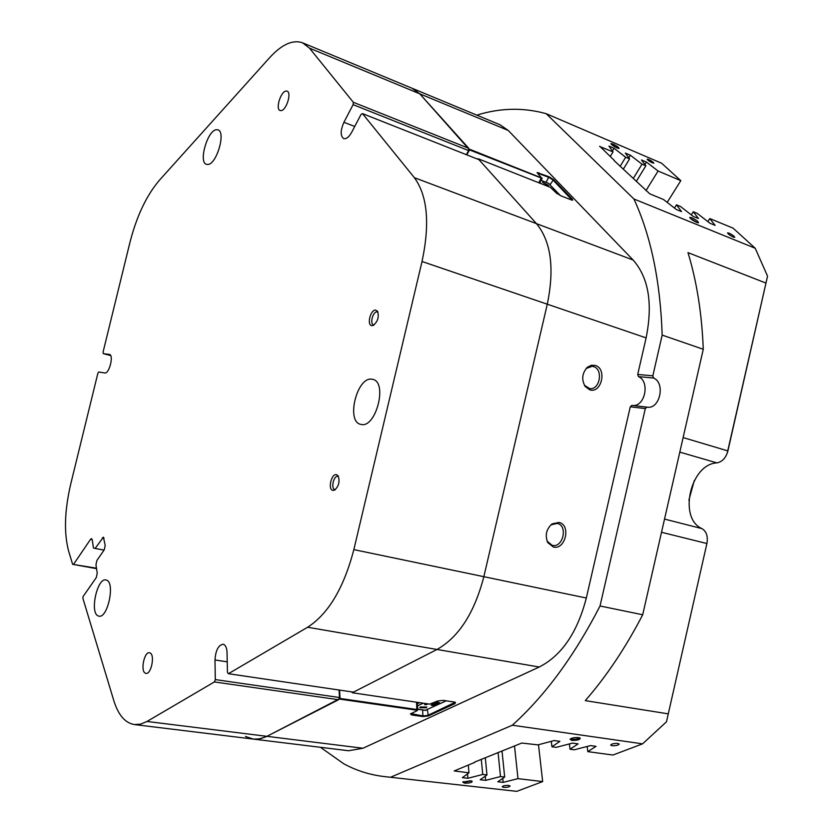<?xml version="1.0" encoding="UTF-8"?>
<svg xmlns="http://www.w3.org/2000/svg" width="833" height="833" viewBox="0 0 833 833"><rect width="100%" height="100%" fill="white"/><g stroke="black" fill="none" stroke-linecap="round" stroke-linejoin="round"><path stroke-width="1.25" d="M578.706 737.601C574.697 737.361 571.813 737.903 570.032 739.215L571.73 740.381C577.384 740.464 580.205 739.683 580.185 738.048L578.706 737.601M570.772 738.652L572.219 739.246C575.863 739.423 578.269 738.913 579.445 737.746M470.499 780.771L462.721 782.114L464.533 783.145C469.593 783.218 472.134 782.572 472.144 781.229L470.499 780.771M463.471 781.604L464.97 782.104L471.416 780.927M612.849 143.953L610.881 143.661C611.703 144.932 613.806 146.389 617.222 148.035L618.981 148.524C619.086 147.597 617.045 146.067 612.849 143.953M617.805 148.274L611.682 144.65M691.609 217.621L689.693 217.444C690.651 218.985 693.004 220.641 696.752 222.432L698.418 222.848C698.564 221.713 696.305 219.974 691.609 217.621M697.263 222.63L690.432 218.454M728.99 233.115L727.553 232.855C727.959 233.99 729.875 235.395 733.321 237.082L734.748 237.343C734.342 236.218 732.426 234.802 728.99 233.115M648.668 159.478L647.168 159.155C647.522 160.082 649.251 161.321 652.354 162.862L653.832 163.185C653.478 162.258 651.76 161.019 648.668 159.478M617.847 743.463C613.931 743.328 611.537 743.869 610.672 745.098L612.036 745.702C615.951 745.837 618.346 745.285 619.211 744.067L617.847 743.463M508.661 785.436C505.1 785.332 502.955 785.779 502.216 786.779L503.673 787.352C507.224 787.456 509.369 787.008 510.108 785.998L508.661 785.436M595.283 365.427L591.201 365.281L587.327 367.322C582.08 373.174 581.351 379.536 585.141 386.429L589.66 389.782C601.478 394.019 607.33 368.655 595.283 365.427M584.422 385.294L589.629 388.574C599.843 390.406 603.571 369.217 593.492 366.582L592.169 366.312L586.161 368.488M559.005 522.437L552.112 523.895C546.281 529.07 544.824 535.286 547.75 542.564L553.32 547.01C565.409 550.374 571.303 524.79 559.005 522.437M547.094 541.158L552.185 545.344C562.973 548.353 568.241 525.498 557.246 523.405L550.915 524.852M320.445 747.295L343.769 763.778C356.212 770.567 369.665 774.825 384.128 776.554L516.814 791.35L384.128 776.554M666.473 721.805L706.905 543.533L666.473 721.805L642.566 743.848L512.326 725.22L390.875 777.116M512.326 725.22C545.094 695.68 574.333 655.935 600.031 605.987L642.701 614.764C625.614 647.689 606.476 676.313 585.297 700.626L668.274 713.86M645.315 408.587L630.279 406.796L631.883 405.369L646.929 407.139L645.315 408.587L600.031 605.987M630.279 406.796L586.328 598.021C577.373 632.518 561.681 655.519 539.243 667.025L436.992 649.469C458.816 637.12 474.435 612.859 483.848 576.686L547.291 304.201C554.653 268.32 551.05 241.466 536.494 223.65L478.142 158.749L477.601 159.124M245.464 736.445L253.253 739.09L256.095 739.235L260.968 738.59L266.924 736.33L362.98 748.242L539.243 667.025M362.98 748.242L348.611 750.741L134.352 724.554L140.548 724.158L147.014 721.461L266.924 736.33L340.041 698.46L417.114 709.549L417.489 710.226M339.583 690.099L340.041 698.46M414.365 177.679L633.132 260.031C648.636 277.649 652.968 303.597 646.116 337.886L422.029 261.5C430.057 223.598 427.506 195.661 414.365 177.679L362.48 113.6L478.975 159.665L536.494 223.65C551.05 241.466 554.653 268.32 547.291 304.201L483.848 576.686C474.435 612.859 458.816 637.12 436.992 649.469L352.244 692.754L351.89 691.911M541.877 178.252L469.531 149.909L466.772 154.844M469.531 149.909L419.759 93.806L412.116 88.288L419.759 93.806L468.781 148.336L468.604 150.586L466.324 154.667M309.48 48.137L302.587 42.816L500.071 124.794L508.224 130.437L309.48 48.137L353.327 102.292L468.781 148.336M633.132 260.031L508.224 130.437M646.116 337.886L637.714 374.444L652.833 375.829L653.624 378.036L638.505 376.62L637.714 374.444M645.981 190.59L658.091 171.015L680.811 180.657L661.621 163.226L546.198 113.694L633.923 198.993C650.948 235.968 660.371 281.335 662.173 335.095L652.833 375.829M546.198 113.694C523.457 107.363 500.321 107.842 476.788 115.131M633.257 178.481L642.014 164.184L645.846 165.809L636.297 181.375M610.225 156.562L613.036 151.877L599.645 146.493M620.158 166.34L625.677 157.25L629.571 158.905L623.251 169.297M625.677 157.25L614.056 148.264L608.954 146.087L613.036 151.877M642.014 164.184L630.373 155.219L625.354 153.085L629.571 158.905M658.091 171.015L646.439 162.071L641.493 159.967L645.846 165.809M633.923 198.993L755.219 248.255L767.547 276.171L727.167 453.391M614.16 160.634L649.865 193.881L663.495 199.493L676.261 209.458L681.55 211.624L676.49 204.845L680.499 206.501L693.275 216.424L698.481 218.558L693.285 211.759L697.221 213.383L710.008 223.275L715.12 225.368L709.789 218.558L733.092 228.148L755.219 248.255M614.285 160.425L599.791 146.254M551.3 741.328L551.935 746.774L559.901 741.349L554.216 740.558L537.931 744.869L521.76 743.046L474.654 762.07M551.935 746.774L556.257 747.357L572.521 743.098L578.112 743.869L570.032 749.221L574.27 749.804L590.524 745.587L596.022 746.358L587.817 751.637L612.921 755.042L642.566 743.848M502.757 778.376L503.163 782.395L517.98 778.647L542.668 781.583L516.814 791.35M503.163 782.395L497.78 781.77L504.673 777.064L500.498 776.564L485.67 780.365L480.204 779.73L486.972 774.961L482.734 774.451L467.896 778.293L462.346 777.647L468.989 772.816L454.193 770.952L474.685 762.414M674.47 208.063L676.49 204.845M691.296 214.883L693.285 211.759M707.842 221.599L709.789 218.558M569.376 743.921L570.032 749.221M485.306 757.686L486.972 774.961M481.297 759.342L482.734 774.451M468.281 765.048L468.989 772.816M502.028 751.168L504.673 777.064M498.072 752.428L500.498 776.564M514.523 746.024L517.98 778.647M542.668 781.583L538.493 744.723M667.191 202.377L680.811 180.657M469.583 149.232L541.346 177.825L537.098 172.577L548.999 176.752L553.529 179.605L572.396 199.233L572.625 200.18L571.157 199.847L560.848 195.786L556.173 192.839L550.384 187.342L478.142 158.749M352.244 692.754L429.693 704.145L437.606 701.022L443.198 700.376L454.224 702.021L455.526 702.438L454.964 703.614L428.297 715.943L422.872 716.567L411.96 715.026L410.45 713.954L417.114 710.664L416.854 710.195L339.77 699.126M661.517 532.277L706.905 543.533C708.123 536.41 706.478 531.444 701.99 528.632C677.979 518.293 690.359 464.012 716.911 462.888C722.273 461.857 725.939 457.869 727.907 450.913L765.975 283.074L687.975 252.628C696.784 281.46 701.886 313.677 703.271 349.277L642.701 614.764M765.975 283.074L767.547 276.171M662.173 335.095L703.271 349.277M631.883 405.369L646.877 407.129M632.486 405.442C644.95 407.212 650.313 381.556 638.505 376.62M587.15 746.462L587.817 751.637M694.264 480.61L688.86 500.248M410.825 713.642L423.133 715.932L427.86 715.391L455.203 702.271M572.156 200.159L552.893 179.886L548.957 177.398L537.379 173.056M612.411 150.992L614.056 148.264M628.79 157.822L630.373 155.219M644.909 164.559L646.439 162.071M485.264 776.158L485.67 780.365M467.5 773.909L467.896 778.293M646.949 407.139L647.106 407.16C659.798 409.607 665.713 383.128 653.624 378.036M548.322 185.218L542.502 182.292L548.676 185.988L548.322 185.218M548.603 183.385L560.505 195.651M539.867 182.312L541.179 183.697M554.757 191.351L556.267 192.142L555.944 192.6M552.956 189.455L554.091 190.455M554.299 190.101L553.445 189.966M556.298 192.184L555.382 192.007M556.361 193.017L557.412 193.881M557.496 193.735L556.652 193.287M426.184 707.811L426.871 707.071L420.446 706.978L419.759 707.717L426.184 707.811M446.269 700.834L425.351 710.278M423.216 703.198L417.5 705.905M425.184 704.479L427.995 703.927L426.152 704.749L424.601 704.635L425.122 703.875L425.184 704.406M425.299 704.312L425.767 703.573M436.159 702.427L439.616 702.771L436.638 703.042L437.325 703.843L434.982 703.5L437.44 703.562L436.169 702.937L436.638 702.427M436.659 702.708L437.335 702.438M437.304 702.084L439.616 702.771M437.585 703.031L437.804 703.614M434.409 703.77L436.346 704.322L433.077 704.395L435.774 703.167M433.806 703.687L434.399 703.698M435.586 703.437L436.388 704.302M433.077 704.395L433.837 704.083M431.963 705.041L433.139 704.989L432.41 704.708L433.087 704.395L433.347 704.968L435.357 704.77L433.566 705.603L431.192 705.28L431.952 704.968M432.41 704.708L433.045 703.927M433.212 704.374L435.076 704.322M417.333 703.75L419.624 702.667M435.284 703.895L434.649 704.197L435.888 704.197L435.284 703.895M433.806 704.187L433.733 703.573M431.192 705.28L431.89 704.437M426.048 704.177L425.975 703.593M424.601 704.635L425.122 703.875M371.976 325.651L373.194 325.432C377.786 321.684 379.234 316.957 377.547 311.271L375.673 310.095C370.373 309.47 366.52 325.661 371.976 325.651M377.963 312.094L377.151 311.854C372.945 311.313 369.498 324.016 373.621 324.912L374.007 324.985M332.825 490.387L334.595 490.137C338.948 486.076 340.083 481.255 338.011 475.685L336.563 474.685C331.461 473.113 327.567 489.46 332.825 490.387M338.479 476.476L338.083 476.33C333.762 474.997 330.472 488.815 334.928 489.585L335.366 489.637M361.189 424.455C375.891 428.287 387.834 382.274 372.882 379.4L371.924 379.202C357.055 376.329 345.757 421.508 360.647 424.341L361.189 424.455M98.013 615.847L98.94 616.16C107.634 618.596 115.277 583.027 106.697 580.174L105.958 579.945C97.326 577.508 89.589 612.39 98.013 615.847M207.875 164.486C216.674 164.34 226.159 131.749 217.944 129.833L216.341 129.709C207.427 130.396 198.296 162.445 206.459 164.351L207.875 164.486M228.419 673.71L353.452 692.14L436.992 649.469L307.616 627.249L228.419 673.71L227.44 672.45L227.055 652.655C226.888 648.313 225.816 645.596 223.827 644.482L223.077 644.242C218.34 645.159 215.643 650.396 214.987 659.975L215.299 679.593L339.479 697.513L338.594 699.73L265.925 736.82L259.001 738.986L253.253 739.09M281.2 110.602C286.5 110.175 291.873 92.421 287.083 91.151L285.927 91.068C280.596 91.672 275.338 109.258 280.107 110.518L281.2 110.602M145.254 673.137L145.952 673.387C151.158 674.699 155.157 655.05 150.127 652.978L149.482 652.76C144.307 651.448 140.267 670.877 145.254 673.137M134.352 724.554C125.106 723.013 118.244 714.985 113.757 700.47L82.873 598.261L83.123 596.47L96.274 577.592L97.242 573.239L95.962 564.743L96.93 560.422L104.25 549.811L105.208 545.469L103.407 537.16L95.118 548.447L104.031 550.124M339.083 690.026L339.479 697.513M338.594 699.73L214.404 681.935L147.014 721.461M214.404 681.935L215.299 679.593M307.616 627.249C328.431 613.806 343.842 587.921 353.838 549.624L586.328 598.021M422.029 261.5L353.838 549.624M362.48 113.6L361.012 114.465L351.703 132.249C348.965 137.112 346.278 139.236 343.665 138.601C340.291 135.904 340.385 130.458 343.935 122.284L353.098 104.656L353.327 102.292M302.587 42.816C292.779 39.411 281.762 44.399 269.528 57.789L159.467 180.178C146.525 195.38 136.674 216.143 129.927 242.455L103.053 352.13L103.25 353.619L110.664 355.566M96.555 568.647L72.627 564.337L68.681 551.279C63.818 533.078 64.516 510.587 70.784 483.806L97.857 373.319L98.742 371.987L104.771 372.965C109.175 374.163 114.006 355.139 109.477 354.452L103.25 353.619M72.627 564.337L96.482 568.189M92.192 539.597L90.568 539.284L73.731 564.087M90.568 539.284L91.557 538.618L92.213 539.722L93.452 547.989L95.118 548.447M468.604 150.586L353.098 104.656M683.122 437.585L727.907 450.913L727.75 451.632M716.911 462.888L679.811 452.121M664.526 519.084L701.99 528.632M427.391 709.654L428.297 715.943M454.422 702.052L454.964 703.614M571.48 199.972L572.396 199.233M550.072 184.687L553.529 179.605M422.664 709.976L422.872 716.567M412.116 713.017L411.96 715.026M546.063 182.323L548.999 176.752M538.357 174.087L538.836 172.681M538.795 182.75L541.346 177.825M416.854 710.195L416.552 702.209M548.968 183.531L541.002 180.365M417.76 709.185L425.902 710.351M227.232 661.839L214.987 659.975M354.723 126.47L343.935 122.284M104.063 538.17L102.386 537.847M584.443 385.325L585.141 386.429M586.39 368.28L587.327 367.322M547.208 541.367L547.75 542.564M551.102 524.717L552.112 523.895M417.229 702.313L417.812 709.872M542.044 178.595L539.451 183.01M541.877 177.856L542.054 178.522M541.023 180.324L548.801 183.416M425.611 710.403L417.77 709.268"/></g></svg>

